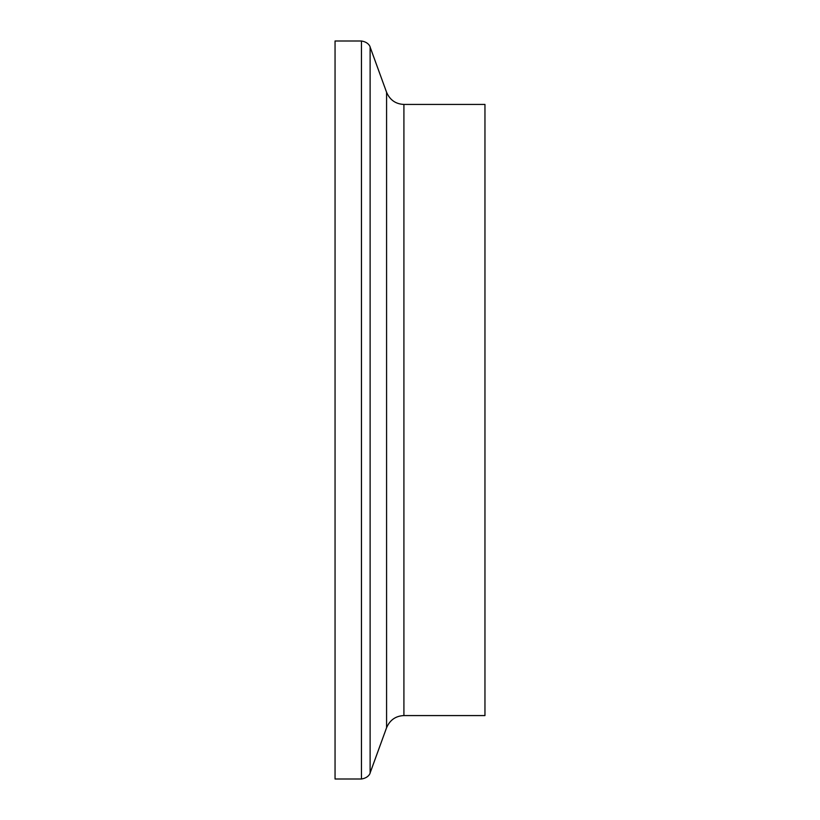 <?xml version="1.0" encoding="UTF-8"?>
<svg xmlns="http://www.w3.org/2000/svg" width="820" height="820" viewBox="0 0 820 820"><rect width="100%" height="100%" fill="white"/><g stroke="black" fill="none" stroke-linecap="round" stroke-linejoin="round"><path stroke-width="1.23" d="M335.052 410L335.052 779L361.456 779L361.456 41L335.052 41L335.052 410M484.958 104.417L484.958 715.573L403.911 715.573C395.691 715.942 389.92 719.991 386.579 727.719L370.117 772.932C370.486 771.722 369.851 777.668 361.456 779M403.911 715.573L403.911 104.427C395.691 104.058 389.92 100.009 386.579 92.281L370.117 47.068L370.117 772.932M386.579 92.281L386.579 727.719M370.117 47.068C370.486 48.277 369.851 42.332 361.456 41M403.911 104.427L484.958 104.427"/></g></svg>

